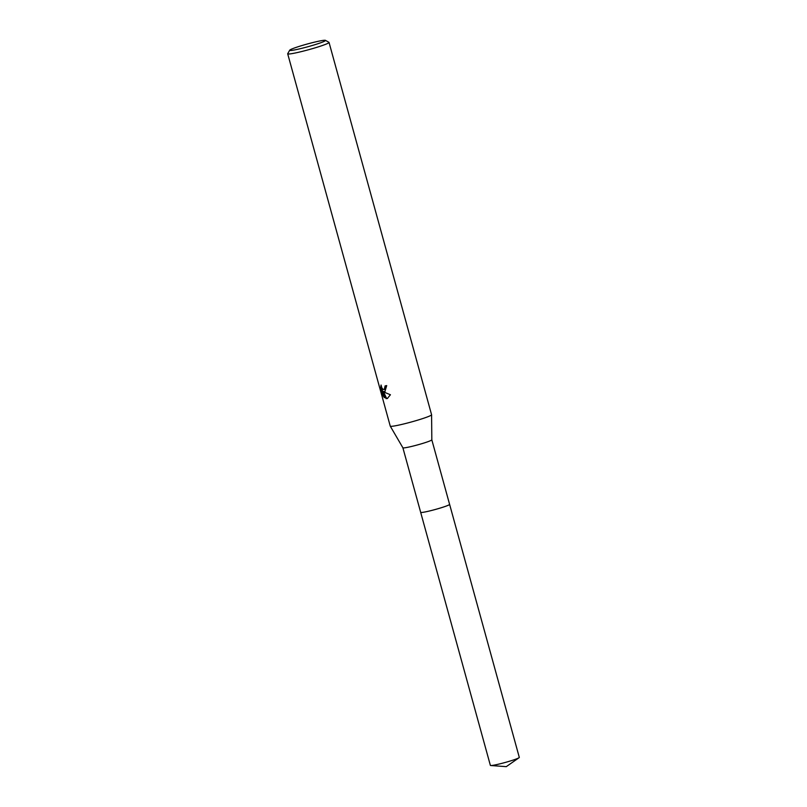 <?xml version="1.0" encoding="UTF-8"?>
<svg xmlns="http://www.w3.org/2000/svg" width="807" height="807" viewBox="0 0 807 807"><rect width="100%" height="100%" fill="white"/><g stroke="black" fill="none" stroke-linecap="round" stroke-linejoin="round"><path stroke-width="1.21" d="M519.052 757.723A15 1.13 164.6 0 1 513.504 759.962A15 1.13 164.6 0 1 490.747 765.52L506.282 766.65L519.052 757.723A15 1.13 164.6 0 0 519.304 757.41L449.61 504.375A15.01 1.13 164.6 0 0 449.59 504.345A15 1.13 164.6 0 1 449.6 504.375A15 1.13 164.6 0 1 439.845 508.168A15 1.13 164.6 0 1 423.544 512.233A15 1.13 164.6 0 1 420.669 512.344A15.01 1.13 164.6 0 1 420.659 512.314M490.747 765.52A15 1.13 164.6 0 1 490.374 765.389L420.669 512.354A15.01 1.13 164.6 0 0 428.789 511.154A15.01 1.13 164.6 0 0 443.81 506.927A15.01 1.13 164.6 0 0 449.61 504.375A15.01 1.13 164.6 0 1 439.997 508.138A15.01 1.13 164.6 0 1 423.544 512.233A15.01 1.13 164.6 0 1 420.669 512.324L402.885 447.784A15 1.13 164.6 0 1 402.885 447.774L390.265 426.157A21.436 1.604 164.6 0 1 390.255 426.126L287.695 53.807A21.436 1.604 164.6 0 1 287.726 53.676L289.723 50.185A18.581 1.392 164.6 0 1 302.423 45.404A18.581 1.392 164.6 0 1 321.953 40.582A18.581 1.392 164.6 0 1 325.443 40.35A18.581 1.392 164.6 0 1 314.064 44.95A18.581 1.392 164.6 0 1 293.264 50.165A18.581 1.392 164.6 0 1 289.723 50.185M449.6 504.375L431.816 439.815A15 1.13 164.6 0 1 431.826 439.825A15 1.13 164.6 0 1 421.92 443.648A15 1.13 164.6 0 1 405.76 447.663A15 1.13 164.6 0 1 402.895 447.794M325.443 40.35L328.943 42.327A21.436 1.604 164.6 0 1 329.034 42.428L431.584 414.748A21.436 1.604 164.6 0 1 431.584 414.778A21.436 1.604 164.6 0 1 417.451 420.225A21.436 1.604 164.6 0 1 394.361 425.965A21.436 1.604 164.6 0 1 390.265 426.157M384.899 391.617L383.375 391.516L385.171 392.595L390.427 394.754L387.33 398.517L386.028 398.608L382.589 391.092L384.404 397.68L382.972 395.601L380.733 387.471L381.075 385.03L381.782 387.763L383.143 389.438L384.303 389.438L385.09 385.907A21.436 1.604 -15.4 0 0 386.704 385.585L384.899 391.617M329.034 42.428A21.436 1.604 164.6 0 1 315.093 47.855A21.436 1.604 164.6 0 1 291.811 53.645A21.436 1.604 164.6 0 1 287.695 53.807M385.665 385.786L385.807 387.259L384.344 389.408M381.308 386.442L383.547 395.41L382.972 395.601M381.308 387.279L380.733 387.471M385.07 391.546L383.375 391.516M383.547 395.4L384.001 396.227M382.589 391.092L383.416 391.506M383.436 391.556L386.583 398.426L387.592 398.406M386.583 398.426L386.039 398.608M384.071 389.539L384.626 389.357M431.826 439.825L431.584 414.778"/></g></svg>
